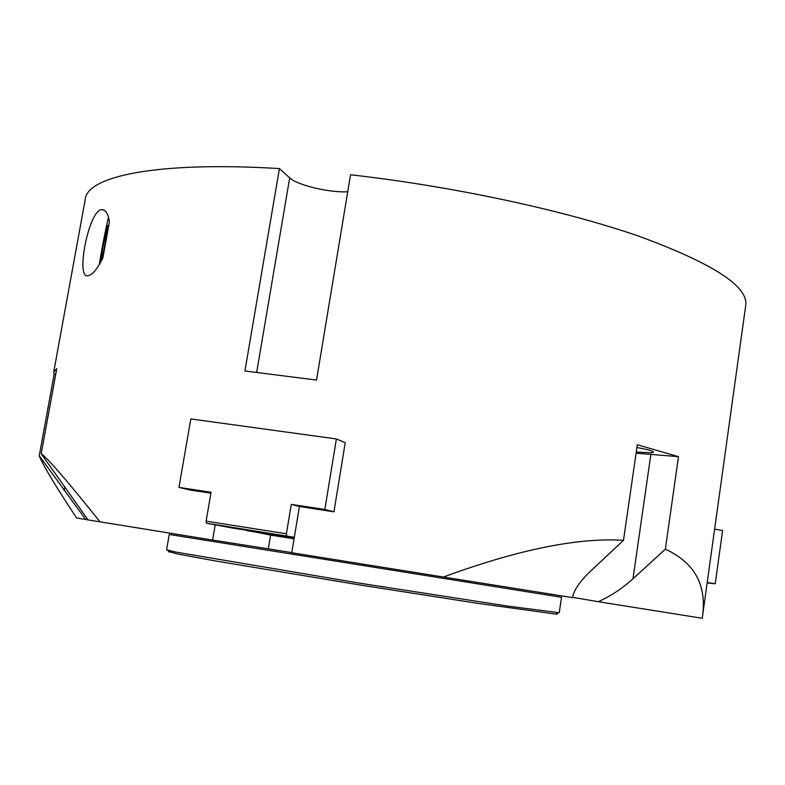 <?xml version="1.0" encoding="UTF-8"?>
<svg xmlns="http://www.w3.org/2000/svg" width="785" height="785" viewBox="0 0 785 785"><rect width="100%" height="100%" fill="white"/><g stroke="black" fill="none" stroke-linecap="round" stroke-linejoin="round"><path stroke-width="1.18" d="M100.46 262.69L102.737 247.795L107.584 225.688C108.958 222.557 103.983 251.239 101.491 260.738M109.409 221.87L102.923 257.755C97.625 268.676 92.728 274.642 88.234 275.663C75.095 280 88.793 209.899 101.608 209.683C105.533 209.477 108.134 213.54 109.409 221.87M99.234 264.82C102.148 246.902 105.239 231.035 108.497 217.209M745.642 305.964L745.75 305.198C748.233 286.299 712.692 263.328 639.127 236.295C565.18 210.547 453.75 186.398 350.552 174.79L316.522 380.068L244.92 370.981L279.421 168.579L289.685 177.881C297.113 185.152 329.337 192.806 347.735 191.795M53.782 371.619L85.251 199.4C86.733 176.537 156.058 161.043 279.421 168.579M636.91 447.528C647.419 449.422 652.943 450.963 653.493 452.18L651.344 452.847L636.272 451.983M88.048 519.886L85.742 519.513L39.25 455.81L54.185 374.062L53.714 372.002L56.755 368.616L41.212 453.779L88.067 519.905L212.598 540.041L215.188 524.831M55.715 374.347L54.185 374.062M678.485 456.664L665.356 549.157L632.985 578.79C621.857 588.799 610.259 596.433 598.199 601.693L572.599 597.316C573.825 590.153 579.84 581.41 590.634 571.087L623.486 540.325L637.312 444.761L678.485 456.664L636.095 453.21M85.742 519.513L76.557 517.953C55.038 485.258 42.606 464.543 39.25 455.81M247.039 530.336L270.599 535.095L268.293 548.852L212.598 540.041M41.212 453.779C47.277 457.714 66.921 480.44 100.127 521.966M572.559 597.611L443.397 577.024C517.845 549.667 577.878 537.44 623.486 540.325M665.356 549.157C694.568 562.678 706.951 585.119 702.487 616.47L702.241 618.276L598.199 601.693M443.397 577.024L291.765 552.738L299.428 506.462L291.284 504.392L286.407 533.761L206.112 521.152L211.067 492.264L178.951 487.406L190.824 418.935L336.382 438.952L324.833 509.465L291.284 504.392M210.92 493.108L190.598 490.154L178.951 487.406M336.382 438.952L345.233 442.711L333.939 511.849L299.428 506.462M168.736 551.541L177.233 553.935L215.659 560.99L361.1 585.168L477.584 603.312L555.77 614.076C557.772 614.194 557.998 614.027 556.447 613.585M169.256 534.457L561.53 597.287L559.234 612.732L509.112 606.295L361.365 583.441L175.968 552.1L166.587 549.843L169.256 534.457M206.112 521.152L206.514 523.222L232.9 528.109L294.238 537.774M294.326 537.283L206.514 523.222M286.721 535.841L286.407 533.761M273.465 534.094L240.897 528.913L273.465 534.094M294.179 538.157L247.108 530.748M294.071 538.795L270.599 535.095M294.139 538.373L280.991 536.39L294.1 538.638M291.784 552.62L268.293 548.852M333.939 511.849L324.833 509.465M714.635 529.119L722.602 530.523L715.223 583.785L707.157 582.892M707.216 582.45L715.223 583.785M289.685 177.881L256.685 372.355M64.193 490.478L64.88 486.69M632.985 578.79L650.824 454.701M101.618 209.683L104.228 210.233M745.75 305.198L702.487 616.47M555.77 614.076L557.566 612.761M169.167 552.159L167.882 550.344"/></g></svg>
